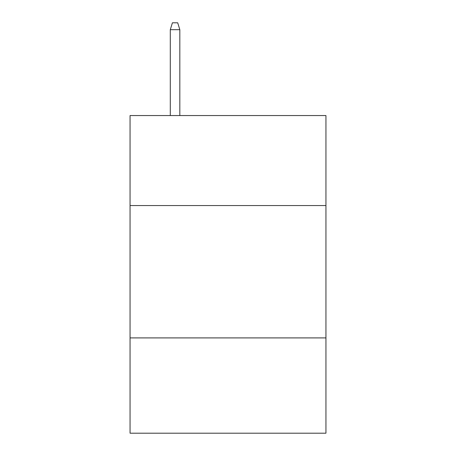 <?xml version="1.0" encoding="UTF-8"?>
<svg xmlns="http://www.w3.org/2000/svg" width="456" height="456" viewBox="0 0 456 456"><rect width="100%" height="100%" fill="white"/><g stroke="black" fill="none" stroke-linecap="round" stroke-linejoin="round"><path stroke-width="0.68" d="M325.943 205.553L325.943 115.55L130.057 115.55L130.057 205.553L325.943 205.553L325.943 433.2L130.057 433.2L130.057 205.553M325.943 337.907L130.057 337.907M179.824 115.55L179.824 29.68L170.293 29.68L170.293 115.55M170.293 29.68L172.414 22.8L177.703 22.8L179.824 29.68"/></g></svg>
